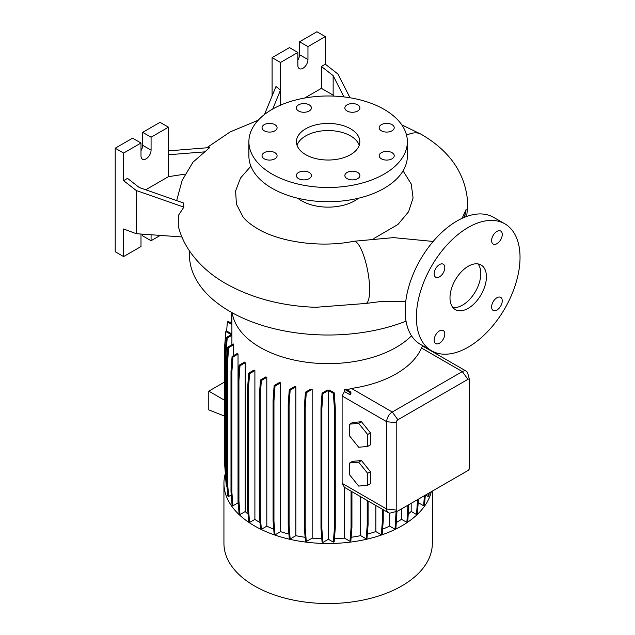 <?xml version="1.0" encoding="UTF-8"?>
<svg xmlns="http://www.w3.org/2000/svg" width="635" height="635" viewBox="0 0 635 635"><rect width="100%" height="100%" fill="white"/><g stroke="black" fill="none" stroke-linecap="round" stroke-linejoin="round"><path stroke-width="0.95" d="M468.201 308.332A25.749 14.867 120 0 0 485.029 285.639A25.749 14.867 120 0 0 481.084 265.001A25.749 14.867 120 0 0 468.201 266.279A25.749 14.867 120 0 0 451.382 288.973A25.749 14.867 120 0 0 455.327 309.61A25.749 14.867 120 0 0 468.201 308.332M452.834 307.459A25.749 14.867 120 0 0 462.605 305.094A25.749 14.867 120 0 0 478.56 284.98A25.749 14.867 120 0 0 477.972 263.922M309.197 172.474A7.525 4.35 0 0 0 300.99 171.529A7.525 4.35 0 0 0 296.347 175.546A7.525 4.35 0 0 0 298.545 178.618A7.525 4.35 0 0 0 306.753 179.562A7.525 4.35 0 0 0 311.396 175.546A7.525 4.35 0 0 0 309.197 172.474M274.891 152.67A7.525 4.35 0 0 0 266.684 151.725A7.525 4.35 0 0 0 262.041 155.742A7.525 4.35 0 0 0 264.239 158.814A7.525 4.35 0 0 0 272.447 159.758A7.525 4.35 0 0 0 277.09 155.742A7.525 4.35 0 0 0 274.891 152.67M274.891 124.658A7.525 4.35 0 0 0 266.684 123.714A7.525 4.35 0 0 0 262.041 127.73A7.525 4.35 0 0 0 264.239 130.802A7.525 4.35 0 0 0 272.447 131.747A7.525 4.35 0 0 0 277.09 127.73A7.525 4.35 0 0 0 274.891 124.658M309.197 104.846A7.525 4.35 0 0 0 300.99 103.91A7.525 4.35 0 0 0 296.347 107.926A7.525 4.35 0 0 0 298.545 110.998A7.525 4.35 0 0 0 306.753 111.935A7.525 4.35 0 0 0 311.396 107.926A7.525 4.35 0 0 0 309.197 104.846M357.711 104.846A7.525 4.35 0 0 0 349.512 103.91A7.525 4.35 0 0 0 344.861 107.926A7.525 4.35 0 0 0 347.067 110.998A7.525 4.35 0 0 0 355.267 111.935A7.525 4.35 0 0 0 359.918 107.926A7.525 4.35 0 0 0 357.711 104.846M392.017 124.658A7.525 4.35 0 0 0 383.818 123.714A7.525 4.35 0 0 0 379.166 127.73A7.525 4.35 0 0 0 381.373 130.802A7.525 4.35 0 0 0 389.572 131.747A7.525 4.35 0 0 0 394.224 127.73A7.525 4.35 0 0 0 392.017 124.658M392.017 152.67A7.525 4.35 0 0 0 383.818 151.725A7.525 4.35 0 0 0 379.166 155.742A7.525 4.35 0 0 0 381.373 158.814A7.525 4.35 0 0 0 389.572 159.758A7.525 4.35 0 0 0 394.224 155.742A7.525 4.35 0 0 0 392.017 152.67M357.711 172.474A7.525 4.35 0 0 0 349.512 171.529A7.525 4.35 0 0 0 344.861 175.546A7.525 4.35 0 0 0 347.067 178.618A7.525 4.35 0 0 0 355.267 179.562A7.525 4.35 0 0 0 359.918 175.546A7.525 4.35 0 0 0 357.711 172.474M496.927 310.039A7.525 4.35 120 0 0 501.848 303.403A7.525 4.35 120 0 0 500.69 297.37A7.525 4.35 120 0 0 496.927 297.744A7.525 4.35 120 0 0 492.014 304.379A7.525 4.35 120 0 0 493.165 310.412A7.525 4.35 120 0 0 496.927 310.039M496.927 243.697A7.525 4.35 120 0 0 501.848 237.069A7.525 4.35 120 0 0 500.69 231.037A7.525 4.35 120 0 0 496.927 231.41A7.525 4.35 120 0 0 492.014 238.038A7.525 4.35 120 0 0 493.165 244.07A7.525 4.35 120 0 0 496.927 243.697M439.483 276.868A7.525 4.35 120 0 0 444.397 270.232A7.525 4.35 120 0 0 443.246 264.2A7.525 4.35 120 0 0 439.483 264.573A7.525 4.35 120 0 0 434.562 271.209A7.525 4.35 120 0 0 435.721 277.241A7.525 4.35 120 0 0 439.483 276.868M439.483 343.202A7.525 4.35 120 0 0 444.397 336.566A7.525 4.35 120 0 0 443.246 330.533A7.525 4.35 120 0 0 439.483 330.906A7.525 4.35 120 0 0 434.562 337.542A7.525 4.35 120 0 0 435.721 343.575A7.525 4.35 120 0 0 439.483 343.202M405.741 301.554L381.103 301.482L366.038 303.435L315.539 307.316M250.896 166.187L240.538 177.998L235.601 190.945L236.426 204.16L242.943 216.749C245.61 220.464 250.5 224.465 257.596 228.743C279.384 241.959 320.564 248.087 353.822 241.268A31.694 8.096 79.2 0 1 364.196 257.08A31.694 8.096 79.2 0 1 369.657 289.782A31.694 8.096 79.2 0 1 366.038 303.435M168.442 150.868L209.733 147.558L192.969 162.179L182.142 180.38L176.665 200.596M185.19 174.085L168.442 176.673L168.442 127.175L151.074 137.208L151.074 150.146A7.128 4.12 -60 0 1 146.034 158.877A7.128 4.12 -60 0 1 142.47 159.234A7.128 4.12 -60 0 1 140.994 155.972L140.994 143.026L123.619 153.059L123.619 180.65L127.54 178.379L139.279 187.547L183.594 203.017L183.864 207.121L178.371 215.448L178.252 225.989C180.411 234.593 183.983 242.641 188.944 250.134C198.08 263.644 210.399 274.812 225.901 283.647C252.285 298.418 282.718 306.324 317.214 307.364M189.46 250.912L189.46 254.96A138.668 80.058 0 0 0 230.076 311.571A138.668 80.058 0 0 0 406.043 321.183M462.113 218.329L466.13 209.415L464.55 217.265M232.235 312.785A96.242 55.562 0 0 0 260.08 347.369A96.242 55.562 0 0 0 411.528 335.804M225.298 473.623A104.196 60.158 0 0 0 223.933 483.338L223.933 543.377A104.196 60.158 0 0 0 254.452 585.922A104.196 60.158 0 0 0 368.006 598.964A104.196 60.158 0 0 0 432.332 543.377L432.332 491.109M223.933 483.338A104.196 60.158 0 0 0 254.452 525.883A104.196 60.158 0 0 0 361.212 540.385A104.196 60.158 0 0 0 431.316 491.696M297.728 198.215A37.64 21.733 0 0 0 301.514 200.771A37.64 21.733 0 0 0 358.537 198.215M403.066 170.831L411.21 183.959L413.083 197.953L408.559 211.788L397.954 224.472L373.904 238.474M248.888 141.732L248.888 155.972A79.24 45.752 0 0 0 272.097 188.317A79.24 45.752 0 0 0 358.457 198.231A79.24 45.752 0 0 0 407.368 155.972L407.368 141.732A79.24 45.752 0 0 0 384.159 109.387A79.24 45.752 0 0 0 297.807 99.473A79.24 45.752 0 0 0 248.888 141.732A79.24 45.752 0 0 0 272.097 174.085A79.24 45.752 0 0 0 358.457 183.999A79.24 45.752 0 0 0 407.368 141.732M350.544 128.794A31.694 18.296 0 0 0 316 124.825A31.694 18.296 0 0 0 296.434 141.732A31.694 18.296 0 0 0 305.721 154.678A31.694 18.296 0 0 0 340.257 158.639A31.694 18.296 0 0 0 359.823 141.732A31.694 18.296 0 0 0 350.544 128.794M359.219 145.296A31.694 18.296 0 0 0 350.544 135.914A31.694 18.296 0 0 0 318.921 131.342A31.694 18.296 0 0 0 297.037 145.296M349.996 97.766L337.939 74.041L325.326 64.191L325.326 36.6L307.959 46.633L307.959 59.571A7.128 4.12 -60 0 1 302.919 68.302A7.128 4.12 -60 0 1 299.355 68.659A7.128 4.12 -60 0 1 297.871 65.389L297.871 52.451L280.503 62.484L272.097 57.626L272.097 95.964M504.857 223.83L493.649 217.36A73.295 42.315 120 0 0 457.002 220.988A73.295 42.315 120 0 0 409.115 285.575A73.295 42.315 120 0 0 420.354 344.313L431.554 350.782A73.295 42.315 120 0 0 468.201 347.154A73.295 42.315 120 0 0 516.088 282.559A73.295 42.315 120 0 0 504.857 223.83A73.295 42.315 120 0 0 468.201 227.457A73.295 42.315 120 0 0 420.322 292.044A73.295 42.315 120 0 0 431.554 350.782M266.811 377.357A96.242 55.562 180 0 1 265.851 376.896L260.477 379.992L261.358 380.5L266.811 377.357L266.811 526.161A96.242 55.562 0 0 0 273.733 529.177M280.599 382.849A96.242 55.562 180 0 1 279.479 382.476L274.145 385.556L275.026 386.064L280.599 382.849L280.599 531.654A96.242 55.562 0 0 0 288.933 534.083M295.862 386.882A96.242 55.562 180 0 1 294.577 386.612L289.274 389.668L290.155 390.176L295.862 386.882L295.862 535.686A96.242 55.562 0 0 0 305.117 537.289M312.158 389.326A96.242 55.562 180 0 1 310.658 389.176L305.411 392.208L306.292 392.716L312.158 389.326L312.158 538.131A96.242 55.562 0 0 0 321.818 538.782M329.486 390.096A96.242 55.562 180 0 1 327.255 390.096L322.064 393.097L322.945 393.605L328.374 390.469L328.374 539.274L333.319 542.131L334.2 541.623L335.272 528.058L335.272 407.622L334.2 392.811L329.486 390.096M334.423 538.782A96.242 55.562 0 0 0 344.456 538.099L349.98 541.29L350.861 540.782L351.933 527.217L351.933 491.673M344.456 391.533L350.147 394.827L350.957 393.327L350.861 391.978L345.94 389.136A96.242 55.562 180 0 1 344.456 389.295L344.456 391.533L342.106 395.978L342.106 483.322L344.456 487.331L344.456 538.099M422.767 345.71L421.497 348.004A96.242 55.562 180 0 1 351.457 388.437L347.083 389.795M418.33 502.071L418.33 502.714L423.624 505.77L424.505 505.262L425.307 495.165M226.687 480.512L226.116 473.281L226.116 352.846L227.187 338.042L231.902 335.32A96.242 55.562 180 0 1 231.894 334.534L231.894 312.595M231.902 335.32L231.902 344.757M233.553 344.821A96.242 55.562 180 0 1 233.283 343.956L227.759 347.147L228.64 347.655L233.553 344.821L233.553 355.624M238.03 354.06A96.242 55.562 180 0 1 237.553 353.314L232.077 356.481L232.958 356.989L238.03 354.06L238.03 502.864A96.242 55.562 0 0 0 238.26 503.222M245.205 362.736A96.242 55.562 180 0 1 244.562 362.093L239.117 365.236L239.998 365.744L245.205 362.736L245.205 511.54A96.242 55.562 0 0 0 248.071 514.175M254.897 370.586A96.242 55.562 180 0 1 254.087 370.03L248.682 373.15L249.563 373.658L254.897 370.586L254.897 519.39A96.242 55.562 0 0 0 259.985 522.573M360.656 496.713L360.656 535.638L366.133 538.797L367.014 538.289L368.086 524.724L368.086 501.007M351.139 537.289A96.242 55.562 0 0 0 360.656 535.638M411.17 503.333L411.17 511.429L416.504 514.509L417.385 514.001L418.457 499.118M408.376 514.017A96.242 55.562 0 0 0 411.17 511.429M367.347 534.083A96.242 55.562 0 0 0 375.856 531.59L381.302 534.733L382.183 534.225L383.254 520.66L383.254 509.762M375.856 505.492L375.856 531.59M389.612 513.048L389.612 526.09L395.018 529.209L395.899 528.701L396.97 511.31M382.58 529.153A96.242 55.562 0 0 0 389.612 526.09M396.383 522.51A96.242 55.562 0 0 0 401.503 519.295L406.868 522.399L407.749 521.891L408.821 504.682M401.503 508.913L401.503 519.295M422.767 346.099L429.093 349.79M397.447 511.183L390.803 512.921A7.922 4.572 -60 0 1 388.326 512.683A7.922 4.572 -60 0 1 386.683 509.056L386.683 421.711A7.922 4.572 -60 0 1 392.287 412.012L462.32 371.578A7.922 4.572 -60 0 1 466.281 371.181A7.922 4.572 -60 0 1 467.725 373.213L469.543 379.833A2.373 1.373 120 0 0 467.924 379.341L397.891 419.775A2.373 1.373 120 0 0 396.208 422.688L396.208 510.024A2.373 1.373 120 0 0 397.447 511.183A2.373 1.373 120 0 0 397.891 511L467.924 470.559A2.373 1.373 120 0 0 469.606 467.654L469.606 380.309A2.373 1.373 120 0 0 469.543 379.833M388.326 512.683L351.338 491.331A7.922 4.572 -60 0 1 351.052 491.141L344.456 487.331M224.75 381.929L208.788 391.144L208.788 409.908L224.75 416.163M224.75 400.36L208.788 391.144M361.466 421.735L352.504 422.529L349.702 424.148L349.702 436.102L358.664 447.254L367.633 446.453L370.435 444.833L370.435 432.887L361.466 421.735L358.664 423.347L349.702 424.148M361.466 460.55L352.504 461.351L349.702 462.971L349.702 474.924L358.664 486.077L367.633 485.275L370.435 483.656L370.435 471.702L361.466 460.55L358.664 462.169L349.702 462.971M142.669 234.156L142.669 235.871L151.074 240.721L160.282 235.41M140.994 143.026L132.588 138.176L115.213 148.201L115.213 251.722L123.619 256.572L140.994 246.547L140.994 234.037M168.442 127.175L160.044 122.325L142.669 132.358L142.669 145.296A7.128 4.12 -60 0 1 140.994 150.606M151.074 234.752L151.074 240.721M123.619 180.65L136.231 190.492L136.231 233.696L181.888 236.95M123.619 153.059L115.213 148.201M136.231 233.696L123.619 228.981L123.619 256.572M151.074 137.208L142.669 132.358M168.442 176.673L145.717 189.794M168.442 154.765L205.295 151.813M136.231 190.492L183.864 207.121M333.145 95.139L333.145 75.621L321.405 66.461L321.405 88.36L333.145 95.139L333.756 96.099M325.326 36.6L316.921 31.75L299.553 41.775L299.553 54.721A7.128 4.12 -60 0 1 297.871 60.031M297.871 52.451L289.473 47.601L272.097 57.626M307.959 46.633L299.553 41.775M321.405 88.36L304.633 98.044M280.503 62.484L280.503 105.172M321.405 66.461L325.326 64.191M272.709 109.037L280.503 90.075L275.979 86.535L264.485 114.483M333.145 75.621L343.964 96.909M328.374 539.274L322.945 542.409L321.866 528.844L321.866 408.408L322.945 393.605M322.064 393.097L320.985 407.9L320.985 528.336L322.064 541.901L322.945 542.409M312.158 538.131L306.292 541.52L305.213 527.955L305.213 407.519L306.292 392.716M305.411 392.208L304.34 407.011L304.34 527.447L305.411 541.012L306.292 541.52M295.862 535.686L290.155 538.98L289.084 525.415L289.084 404.987L290.155 390.176M289.274 389.668L288.203 404.479L288.203 524.907L289.274 538.472L290.155 538.98M280.599 531.654L275.026 534.868L273.955 521.303L273.955 400.875L275.026 386.064M274.145 385.556L273.074 400.367L273.074 520.795L274.145 534.36L275.026 534.868M266.811 526.161L261.358 529.312L260.286 515.747L260.286 395.311L261.358 380.5M260.477 379.992L259.405 394.803L259.405 515.239L260.477 528.804L261.358 529.312M254.897 519.39L249.563 522.462L248.491 508.897L248.491 388.469L249.563 373.658M248.682 373.15L247.61 387.961L247.61 508.389L248.682 521.954L249.563 522.462M245.205 511.54L239.998 514.548L238.927 500.983L238.927 380.548L239.998 365.744M239.117 365.236L238.046 380.04L238.046 500.475L239.117 514.04L239.998 514.548M238.03 502.864L232.958 505.793L231.878 492.228L231.878 371.792L232.958 356.989M232.077 356.481L230.997 371.284L230.997 491.72L232.077 505.285L232.958 505.793M231.259 494.951L228.64 496.467L227.568 482.902L227.568 362.466L228.64 347.655M227.759 347.147L226.687 361.958L226.687 482.394L227.759 495.959L228.64 496.467M226.116 473.281L225.234 472.773L226.306 486.339L227.028 486.759M225.83 480.354L225.727 479.044M425.545 495.03L428.022 496.459L428.903 495.951L429.141 492.958M367.633 446.453L367.633 434.499L370.435 432.887M367.633 434.499L358.664 423.347M367.633 485.275L367.633 473.321L370.435 471.702M367.633 473.321L358.664 462.169M381.302 534.733L382.373 521.168L382.373 509.254M382.373 521.168L383.254 520.66M406.868 522.399L407.948 505.19M407.948 508.833L408.821 508.325M395.018 529.209L396.089 511.54M396.089 515.644L396.97 515.136M416.504 514.509L417.576 499.626M417.576 500.944L418.457 500.436M366.133 538.797L367.213 525.232L367.213 500.499M367.213 525.232L368.086 524.724M423.624 505.77L424.426 495.673M428.022 496.459L428.26 493.466M349.98 541.29L351.052 527.725L351.052 491.141M351.052 527.725L351.933 527.217M350.147 394.827L349.98 392.486L344.456 389.295M349.98 392.486L350.861 391.978M428.133 349.194L428.101 348.79M288.203 524.907L289.084 525.415M288.203 404.479L289.084 404.987M238.046 500.475L238.927 500.983M238.046 380.04L238.927 380.548M225.234 472.202L224.75 465.542L224.75 345.107L225.822 331.541L226.703 331.033L231.894 334.026M225.822 331.541L231.251 334.677L226.306 337.534L227.187 338.042M225.234 472.773L225.234 352.338L226.116 352.846M225.234 352.338L226.306 337.534M247.61 508.389L248.491 508.897M247.61 387.961L248.491 388.469M304.34 527.447L305.213 527.955M304.34 407.011L305.213 407.519M320.985 528.336L321.866 528.844M320.985 407.9L321.866 408.408M333.319 542.131L334.399 528.566L334.399 408.13L333.319 393.319L328.374 390.469M333.319 393.319L334.2 392.811M334.399 528.566L335.272 528.058M334.399 408.13L335.272 407.622M259.405 515.239L260.286 515.747M259.405 394.803L260.286 395.311M226.687 482.394L227.568 482.902M226.687 361.958L227.568 362.466M273.074 520.795L273.955 521.303M273.074 400.367L273.955 400.875M230.997 491.72L231.878 492.228M230.997 371.284L231.878 371.792M226.631 331.073L227.362 321.929L228.243 321.421L231.894 323.525M227.362 321.929L231.894 324.541M230.934 322.977L231.894 312.69M464.034 217.48A138.668 80.058 0 0 0 466.13 209.415M467.924 379.341L462.32 371.578L421.497 348.004M396.208 422.688L386.683 421.711L342.106 395.978M397.891 419.775L392.287 412.012L351.457 388.437M396.208 510.024L386.683 509.056L342.106 483.322M151.074 150.146L142.669 145.296M307.959 59.571L299.553 54.721M406.575 135.279A31.694 18.32 -60 0 1 421.299 134.342C450.834 151.59 466.336 174.982 467.789 204.518L466.693 216.448M433.165 241.451L393.517 237.625L353.822 241.268M421.299 134.342L401.788 124.865M258.183 120.237L230.251 131.874L206.724 147.796M466.796 216.408L466.796 215.876M466.281 371.181L428.561 349.401"/></g></svg>
